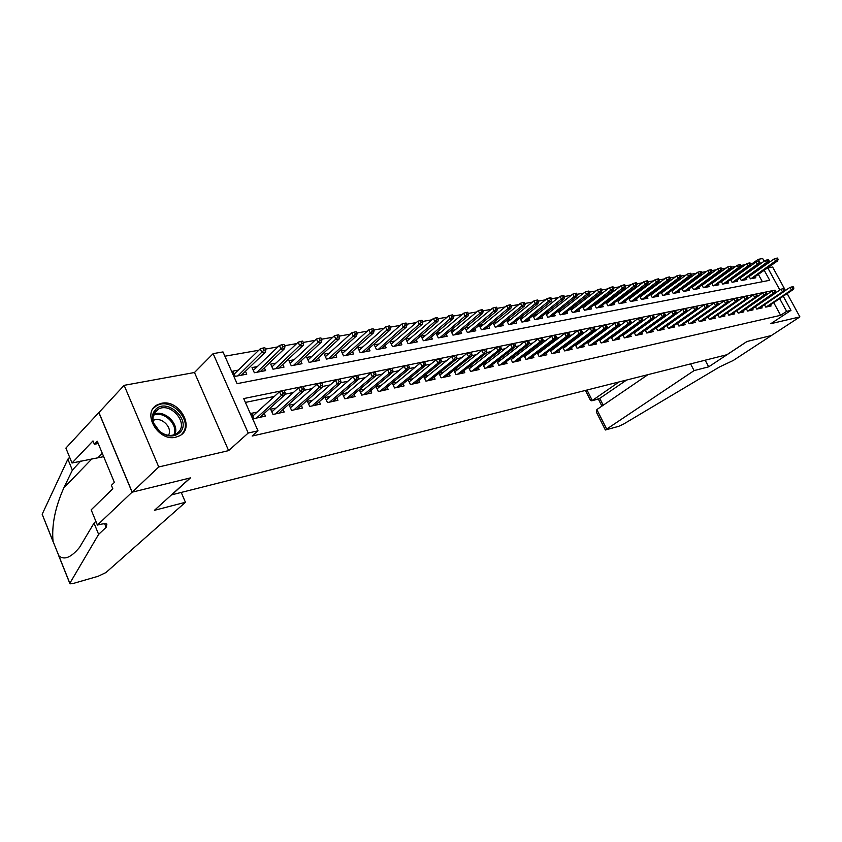 <?xml version="1.0" encoding="UTF-8"?>
<svg xmlns="http://www.w3.org/2000/svg" width="842" height="842" viewBox="0 0 842 842"><rect width="100%" height="100%" fill="white"/><g stroke="black" fill="none" stroke-linecap="round" stroke-linejoin="round"><path stroke-width="1.26" d="M161.39 403.329L157.296 404.802C141.224 412.517 158.128 442.061 175.904 437.166L179.588 435.798C195.649 428.062 179.22 398.897 161.39 403.329M752.885 264.304L752.422 263.462L758.253 259.325L762.684 258.557L764.136 261.22M785.449 290.469L772.63 267.051L767.809 267.935M783.249 296.226L790.975 310.361L770.819 323.696L799.9 316.897L771.409 335.516L746.917 341.515L726.93 354.714L171.736 494.833L190.471 477.877L132.194 492.16L98.935 412.527L124.132 385.341L158.738 466.973L228.624 450.617L248.201 433.041L213.131 353.629L223.004 351.924L237.076 383.657L769.693 280.302L764.22 270.261M228.624 450.617L194.481 372.511L124.132 385.341M194.481 372.511L213.131 353.629M752.422 263.462L750.506 263.799M745.286 264.714L741.055 265.462M735.792 266.388L731.435 267.156M726.141 268.082L721.647 268.872M716.321 269.808L711.69 270.619M706.333 271.566L701.565 272.408M696.166 273.355L691.25 274.218M685.809 275.176L680.757 276.06M675.284 277.029L670.064 277.944M664.559 278.913L659.181 279.86M653.634 280.828L648.098 281.807M642.52 282.786L636.805 283.786M631.184 284.775L625.311 285.817M619.649 286.806L613.586 287.869M607.882 288.88L601.641 289.974M595.904 290.985L589.463 292.111M583.685 293.132L577.054 294.3M571.234 295.321L564.393 296.521M558.53 297.552L551.478 298.794M545.584 299.826L538.312 301.11M532.365 302.152L524.871 303.467M518.883 304.52L511.157 305.888M505.126 306.941L497.159 308.34M491.086 309.414L482.866 310.856M476.751 311.929L468.268 313.424M462.111 314.508L453.354 316.045M447.165 317.139L438.124 318.729M431.883 319.823L422.558 321.465M416.274 322.57L406.654 324.254M400.318 325.37L390.383 327.117M384.005 328.243L373.753 330.043M367.333 331.169L356.745 333.032M350.272 334.169L339.337 336.095M332.811 337.242L321.518 339.231M314.95 340.378L303.278 342.431M296.668 343.599L284.607 345.715M277.944 346.883L265.483 349.083M258.768 350.261L224.909 356.208M799.9 316.897L787.154 293.595M132.194 492.16L158.738 466.973M764.483 304.772L765.757 307.109L771.093 305.951L770.483 304.825M755.442 306.688L756.737 309.077L762.168 307.888L761.547 306.762M746.265 308.635L747.57 311.066L753.085 309.867L752.464 308.719M736.918 310.614L738.255 313.098L743.865 311.877L743.233 310.709M727.425 312.635L728.772 315.171L734.477 313.919L733.845 312.729M717.763 314.676L719.142 317.266L724.941 316.003L724.288 314.792M707.933 316.76L709.332 319.402L715.237 318.118L714.574 316.876M697.934 318.876L699.365 321.57L705.364 320.265L704.701 319.013M687.767 321.034L689.209 323.781L695.324 322.454L694.65 321.17M677.41 323.223L678.884 326.033L685.104 324.675L684.42 323.381M666.875 325.444L668.38 328.327L674.705 326.949L674.01 325.622M656.15 327.717L657.676 330.653L664.117 329.254L663.412 327.896M645.225 330.022L646.782 333.022L653.339 331.601L652.624 330.222M634.1 332.369L635.689 335.442L642.372 333.99L641.646 332.579M622.775 334.758L624.396 337.905L631.195 336.421L630.458 334.99M611.239 337.189L612.892 340.41L619.817 338.905L619.07 337.442M599.483 339.663L601.167 342.968L608.229 341.431L607.461 339.936M587.506 342.178L589.221 345.567L596.42 343.999L595.641 342.473M575.297 344.746L577.044 348.22L584.38 346.62L583.59 345.073M562.845 347.367L564.635 350.925L572.107 349.293L571.308 347.704M550.163 350.03L551.984 353.682L559.604 352.019L558.793 350.398M537.217 352.735L539.08 356.492L546.858 354.798L546.026 353.135M524.019 355.503L525.924 359.355L533.849 357.629L533.007 355.934M510.557 358.324L512.504 362.281L520.588 360.513L519.735 358.787M496.812 361.197L498.811 365.26L507.063 363.46L506.189 361.692M482.792 364.123L484.834 368.301L493.254 366.47L492.36 364.649M468.478 367.112L470.562 371.417L479.161 369.543L478.256 367.68M453.859 370.154L455.996 374.585L464.773 372.68L463.847 370.764M438.935 373.269L441.124 377.826L450.091 375.879L449.144 373.922M423.694 376.437L425.936 381.142L435.082 379.142L434.125 377.132M412.969 378.721L408.149 379.753L410.412 384.52L419.769 382.478L418.779 380.416M397.171 382.1L392.277 383.152L394.551 387.973L404.107 385.889L403.108 383.773M381.026 385.562L376.058 386.625L378.342 391.509L388.109 389.372L387.088 387.194M364.512 389.099L359.471 390.183L361.765 395.119L371.754 392.94L370.712 390.699M347.63 392.719L342.515 393.814L344.82 398.803L355.029 396.582L353.966 394.277M330.359 396.414L325.159 397.529L327.475 402.581L337.926 400.308L336.832 397.929M312.687 400.203L307.414 401.329L309.74 406.444L320.434 404.118L319.318 401.676M294.605 404.076L289.248 405.223L291.585 410.401L302.531 408.023L301.383 405.497M276.102 408.033L270.661 409.201L273.008 414.453L284.207 412.012L283.038 409.401M238.297 370.122L232.908 371.122L235.234 376.353L246.748 374.174L245.454 371.28M257.326 366.586L252.032 367.565L254.347 372.743L265.598 370.606L264.335 367.807M275.923 363.123L270.703 364.091L273.008 369.206L284.007 367.123L282.775 364.407M294.09 359.755L288.953 360.702L291.248 365.754L301.994 363.712L300.794 361.081M311.845 356.45L306.793 357.387L309.077 362.376L319.581 360.387L318.402 357.839M329.201 353.23L324.233 354.145L326.496 359.081L336.768 357.134L335.621 354.65M346.167 350.072L341.273 350.977L343.536 355.85L353.577 353.945L352.461 351.546M362.765 346.988L357.955 347.883L360.197 352.693L370.027 350.84L368.933 348.493M379.005 343.968L374.269 344.852L376.5 349.609L386.12 347.788L385.047 345.515M394.898 341.01L390.225 341.884L392.456 346.588L401.866 344.81L400.813 342.599M410.454 338.126L405.844 338.979L408.065 343.631L417.274 341.894L416.243 339.736M425.684 335.295L421.147 336.137L423.347 340.736L432.367 339.031L431.357 336.937M440.598 332.527L436.114 333.358L438.314 337.905L447.144 336.232L446.155 334.19M455.196 329.811L450.786 330.632L452.975 335.127L461.616 333.495L460.648 331.495M469.51 327.149L465.152 327.959L467.331 332.411L475.804 330.811L474.846 328.864M483.529 324.538L479.235 325.338L481.392 329.748L489.697 328.18L488.77 326.275M497.264 321.991L493.107 322.76M510.726 319.486L506.789 320.223M523.934 317.034L520.209 317.729M536.88 314.624L533.354 315.276M549.584 312.266L546.258 312.887M562.046 309.951L558.909 310.53M574.265 307.677L571.308 308.225M586.264 305.446L583.485 305.962M598.031 303.257L595.431 303.741M609.597 301.11L607.156 301.562M620.943 299.005L618.659 299.426M632.089 296.931L629.963 297.331M643.035 294.9L641.057 295.268M653.781 292.9L651.95 293.237M664.349 290.932L662.654 291.248M674.726 289.006L673.168 289.301M684.935 287.111L683.504 287.375M694.966 285.249L693.661 285.491M704.817 283.417L703.638 283.638M714.511 281.617L713.448 281.807M724.046 279.839L723.099 280.018M733.424 278.102L732.582 278.26M742.644 276.387L741.907 276.523M762.357 281.723L758.358 274.366M493.044 322.812L495.18 327.138L503.327 325.601L502.4 323.738M506.61 320.37L508.694 324.58L516.672 323.065L515.778 321.255M519.903 317.971L521.945 322.076L529.765 320.591L528.881 318.823M532.933 315.613L534.933 319.613L542.606 318.16L541.743 316.424M545.721 313.308L547.679 317.202L555.204 315.771L554.352 314.077M558.257 311.035L560.172 314.834L567.561 313.435L566.719 311.772M570.56 308.814L572.434 312.508L579.685 311.14L578.864 309.519M582.632 306.625L584.474 310.235L591.589 308.888L590.768 307.298M594.473 304.467L596.283 307.993L603.261 306.677L602.462 305.12M606.103 302.362L607.882 305.804L614.734 304.499L613.944 302.973M617.523 300.278L619.259 303.646L625.995 302.373L625.217 300.878M628.732 298.247L630.437 301.531L637.057 300.278L636.289 298.805M639.752 296.237L641.425 299.447L647.919 298.215L647.161 296.784M650.561 294.268L652.203 297.405L658.581 296.205L657.844 294.784M661.191 292.332L662.801 295.405L669.074 294.216L668.337 292.827M671.632 290.427L673.211 293.426L679.378 292.269L678.652 290.9M681.894 288.553L683.441 291.49L689.503 290.343L688.788 289.006M691.977 286.712L693.503 289.585L699.46 288.459L698.755 287.154M701.891 284.901L703.386 287.722L709.238 286.606L708.554 285.322M711.637 283.112L713.111 285.88L718.868 284.785L718.184 283.522M721.215 281.354L722.668 284.07L728.33 282.996L727.656 281.744M730.646 279.628L732.066 282.291L737.634 281.228L736.971 280.007M739.908 277.934L741.318 280.533L746.791 279.502L746.138 278.292M749.033 276.26L750.411 278.818L755.8 277.797L755.158 276.608M751.717 274.702L751.085 274.818M775.156 290.311L774.24 290.501L775.04 291.963L775.956 291.774L775.061 290.143L243.696 398.582L257.999 430.82L252.137 436.051L780.629 315.318L773.735 302.636M766.673 294.689L766.094 294.805M757.421 296.605L756.737 296.742M748.012 298.552L747.212 298.71M738.434 300.531L737.518 300.72M728.698 302.541L727.656 302.752M718.784 304.583L717.616 304.825M708.701 306.667L707.406 306.941M698.428 308.793L696.997 309.088M687.988 310.951L686.409 311.277M677.347 313.15L675.631 313.508M666.506 315.392L664.643 315.771M655.476 317.676L653.455 318.087M644.235 319.992L642.057 320.444M632.784 322.36L630.437 322.844M621.112 324.77L618.596 325.296M609.219 327.233L606.524 327.791M597.094 329.738L594.21 330.327M584.737 332.295L581.654 332.927M572.128 334.895L568.855 335.569M559.267 337.558L555.794 338.273M546.153 340.263L542.458 341.031M532.775 343.031L528.85 343.841M519.114 345.852L514.967 346.715M505.168 348.735L500.779 349.64M490.928 351.672L486.297 352.63M476.393 354.682L471.499 355.692M461.542 357.745L456.385 358.818M446.376 360.881L440.934 362.007M430.872 364.091L425.136 365.27M415.022 367.365L408.98 368.617M398.813 370.712L392.467 372.027M382.247 374.143L375.564 375.521M365.291 377.637L358.271 379.089M347.946 381.226L340.578 382.752M330.201 384.899L322.454 386.499M312.024 388.646L303.899 390.33M293.416 392.498L284.88 394.256M274.355 396.435L245.401 402.423M257.147 412.096L251.621 413.285L253.979 418.6L265.451 416.095L264.251 413.401M428.441 375.406L423.715 376.416M443.576 372.164L439.124 373.111M458.395 368.985L454.206 369.88M472.909 365.881L468.973 366.723M487.129 362.828L483.434 363.628M501.053 359.85L497.601 360.587M514.704 356.924L511.473 357.618M528.081 354.061L525.061 354.703M541.196 351.251L538.385 351.851M554.057 348.493L551.447 349.051M566.666 345.799L564.256 346.315M579.033 343.147L576.812 343.62M591.168 340.547L589.126 340.978M603.072 337.989L601.209 338.389M614.755 335.495L613.06 335.853M626.227 333.032L624.69 333.358M637.489 330.622L636.11 330.917M648.551 328.254L647.319 328.517M659.412 325.928L658.328 326.159M670.074 323.644L669.137 323.844M680.557 321.402L679.747 321.57M690.85 319.192L690.177 319.339M700.965 317.024L700.418 317.139M790.975 310.361L786.617 311.351L779.681 298.626M780.629 315.318L786.617 311.351M257.999 430.82L248.201 433.041M767.736 267.809L779.871 290.027M760.631 263.693L758.253 259.325M776.313 292.448L775.956 291.785M780.018 289.922L779.345 289.069M283.249 393.151L285.185 392.751L284.207 390.593L282.28 390.983L283.249 393.151L281.291 395.603L284.764 394.887L259.936 417.295M256.494 418.042L281.291 395.603L279.533 391.709L252.832 416.022M282.28 390.983L279.533 391.709M284.764 394.887L285.185 392.751M265.83 349.851L264.872 347.725L262.925 348.062L263.893 350.198L265.83 349.851L265.44 352.051L261.957 352.672L260.231 348.841L234.213 374.069M263.893 350.198L237.928 375.848M265.44 352.051L241.391 375.195M260.231 348.841L262.925 348.062M180.146 432.251C174.378 437.43 167.495 437.219 159.496 431.62L153.318 423C151.592 417.748 152.265 413.348 155.328 409.812C166.358 396.877 191.976 420.147 180.146 432.251M155.717 411.191C152.886 414.464 152.265 418.537 153.854 423.4L159.58 431.357C165.285 435.619 170.758 436.514 176.02 434.051L178.683 431.946C188.44 422.168 170.084 401.792 158.191 409.254L155.717 411.191M181.977 433.904C194.039 421.747 171.273 396.529 156.517 405.77L153.265 408.381M106.681 463.889L107.26 465.268M168.442 435.314C173.252 427.757 160.843 415.759 153.128 420.547M185.429 502.285L105.955 572.539L98.104 576.286L73.359 583.422L69.991 583.843L69.844 583.274L98.63 534.365L106.124 527.345L106.902 524.092C105.471 523.503 102.682 523.735 98.535 524.787L97.409 525.071L132.089 492.181L190.176 477.951L154.423 510.315L185.429 502.285L181.23 492.433M53.099 541.722L42.174 514.251L67.865 459.164L72.37 470.162L63.824 487.886C55.172 507.347 51.572 525.166 53.035 541.353L58.824 555.783C64.171 560.404 71.086 557.593 79.569 547.342L94.02 523.114L95.883 521.345M94.02 523.114L98.63 534.365M67.865 459.164L69.644 457.269M80.695 461.1L72.37 470.162M132.089 492.181L98.83 412.548L65.886 448.091L72.002 463.016L92.988 440.913L94.388 444.292L98.209 443.481M97.409 525.071L91.168 509.831L112.817 488.749L111.397 485.318L114.375 482.403L97.293 441.261L94.388 444.292M72.002 463.016L103.671 456.638M619.091 381.931L592.284 400.497L599.83 398.519L603.219 405.223M708.669 366.828L694.092 370.606L605.366 429.988L618.649 426.347L623.375 424.189L719.478 366.975L733.277 360.46L771.451 335.505L747.054 341.484L708.669 366.828L705.175 360.208M694.092 370.606L690.577 363.891M647.961 374.648L596.852 409.57L606.524 428.778M626.627 380.026L598.978 398.897M605.314 429.894L596.546 412.454L596.852 409.57M585.453 390.425L590.347 400.139L591.694 400.803L592.284 400.497L587.011 390.025M302.331 389.225L304.215 388.836L303.246 386.699L301.362 387.088L302.331 389.225L300.373 391.656L303.762 390.951L278.786 413.19M275.418 413.927L300.373 391.656L298.636 387.815L271.84 411.854M301.362 387.088L298.636 387.815M303.762 390.951L304.215 388.836M320.96 385.394L322.791 385.015L321.833 382.91L319.992 383.278L320.96 385.394L319.013 387.794L322.318 387.11L297.194 409.18M293.911 409.896L319.013 387.794L317.276 384.005L290.406 407.791M319.992 383.278L317.276 384.005M322.318 387.11L322.791 385.015M339.137 381.647L340.936 381.279L339.979 379.195L338.179 379.563L339.137 381.647L337.2 384.026L340.431 383.363L315.171 405.265M311.972 405.96L337.2 384.026L335.474 380.279L308.551 403.823M338.179 379.563L335.474 380.279M340.431 383.363L340.936 381.279M356.903 377.995L358.65 377.637L357.703 375.585L355.945 375.942L356.903 377.995L354.966 380.352L358.124 379.7L332.748 401.434M329.611 402.118L354.966 380.352L353.251 376.648L326.275 399.939M355.945 375.942L353.251 376.648M358.124 379.7L358.65 377.637M284.954 346.483L283.996 344.378L282.102 344.704L283.059 346.809L284.954 346.483L284.543 348.662L281.133 349.262L279.418 345.473L253.305 370.427M283.059 346.809L256.947 372.248M284.543 348.662L260.315 371.606M279.418 345.473L282.102 344.704M303.625 343.189L302.678 341.115L300.826 341.431L301.783 343.515L303.625 343.189L303.183 345.346L299.857 345.936L298.152 342.199L271.955 366.859M301.783 343.515L275.513 368.733M303.183 345.346L278.818 368.101M298.152 342.199L300.826 341.431M321.865 339.968L320.918 337.916L319.107 338.231L320.055 340.284L321.865 339.968L321.391 342.105L318.15 342.683L316.445 338.989L290.174 363.386M320.055 340.284L293.658 365.291M321.391 342.105L296.889 364.681M316.445 338.989L319.107 338.231M339.673 336.832L338.737 334.8L336.968 335.116L337.916 337.137L339.673 336.832L339.179 338.947L336.011 339.515L334.316 335.863L307.983 359.987M337.916 337.137L311.403 361.934M339.179 338.947L314.55 361.344M334.316 335.863L336.968 335.116M374.248 374.427L375.964 374.069L375.016 372.048L373.301 372.396L374.248 374.427L372.322 376.753L375.406 376.121L349.935 397.698M346.862 398.361L372.322 376.753L370.617 373.101L343.589 396.161M373.301 372.396L370.617 373.101M375.406 376.121L375.964 374.069M357.082 333.758L356.145 331.759L354.419 332.064L355.356 334.063L357.082 333.758L356.566 335.863L353.461 336.411L351.777 332.811L325.391 356.671M355.356 334.063L328.738 358.65M356.566 335.863L331.822 358.071M351.777 332.811L354.419 332.064M391.204 370.933L392.877 370.596L391.93 368.585L390.256 368.933L391.204 370.933L389.288 373.248L392.298 372.617L366.733 394.035M363.733 394.688L389.288 373.248L387.583 369.638L360.534 392.456M390.256 368.933L387.583 369.638M392.298 372.617L392.877 370.596M374.09 330.759L373.164 328.78L371.48 329.075L372.406 331.053L374.09 330.759L373.553 332.843L370.522 333.379L368.849 329.822L342.41 353.43M372.406 331.053L345.694 355.44M373.553 332.843L348.704 354.871M368.849 329.822L371.48 329.075M407.77 367.522L409.412 367.186L408.465 365.207L406.833 365.544L407.77 367.522L405.865 369.806L408.812 369.196L383.152 390.456M380.226 391.098L405.865 369.806L404.171 366.238L377.09 388.836M406.833 365.544L404.171 366.238M408.812 369.196L409.412 367.186M390.72 327.822L389.793 325.875L388.151 326.159L389.078 328.117L390.72 327.822L390.162 329.885L387.194 330.422L385.531 326.896L359.06 350.261M389.078 328.117L362.281 352.303M390.162 329.885L365.228 351.745M385.531 326.896L388.151 326.159M423.979 364.197L425.578 363.86L424.642 361.902L423.042 362.239L423.979 364.197L422.074 366.459L424.957 365.86L399.224 386.952M396.361 387.583L422.074 366.459L420.39 362.934L393.298 385.299M423.042 362.239L420.39 362.934M424.957 365.86L425.578 363.86M406.991 324.959L406.065 323.023L404.455 323.307L405.381 325.244L406.991 324.959L406.402 327.001L403.507 327.517L401.844 324.044L375.353 347.157M405.381 325.244L378.5 349.23M406.402 327.001L381.384 348.683M401.844 324.044L404.455 323.307M439.819 360.934L441.387 360.608L440.45 358.681L438.892 358.997L439.819 360.934L437.924 363.176L440.745 362.586L414.948 383.531M412.148 384.141L437.924 363.176L436.251 359.692L409.149 381.847M438.892 358.997L436.251 359.692M440.745 362.586L441.387 360.608M422.894 322.149L421.979 320.244L420.4 320.518L421.316 322.433L422.894 322.149L422.284 324.181L419.453 324.686L417.8 321.244L391.288 344.125M421.316 322.433L394.382 346.22M422.284 324.181L397.203 345.694M417.8 321.244L420.4 320.518M455.322 357.745L456.848 357.429L455.922 355.513L454.396 355.829L455.322 357.745L453.428 359.966L456.185 359.387L430.346 380.174M427.599 380.773L453.428 359.966L451.765 356.513L424.663 378.468M454.396 355.829L451.765 356.513M456.185 359.387L456.848 357.429M438.461 319.413L437.545 317.518L435.998 317.792L436.914 319.676L438.461 319.413L437.829 321.423L435.061 321.907L433.42 318.508L406.886 341.168M436.914 319.676L409.917 343.283M437.829 321.423L412.685 342.757M433.42 318.508L435.998 317.792M470.478 354.629L471.983 354.314L471.057 352.43L469.562 352.735L470.478 354.629L468.605 356.819L471.299 356.261L445.407 376.89M442.724 377.479L468.605 356.819L466.952 353.419L439.84 375.153M469.562 352.735L466.952 353.419M471.299 356.261L471.983 354.314M453.691 316.718L452.775 314.855L451.27 315.118L452.175 316.992L453.691 316.718L453.038 318.718L450.333 319.202L448.691 315.834L422.168 338.263M452.175 316.992L425.136 340.4M453.038 318.718L427.841 339.894M448.691 315.834L451.27 315.118M485.318 351.577L486.792 351.272L485.876 349.398L484.403 349.704L485.318 351.577L483.455 353.745L486.097 353.198L460.164 373.68M457.532 374.258L483.455 353.745L481.803 350.377L454.712 371.911M484.403 349.704L481.803 350.377M486.097 353.198L486.792 351.272M468.594 314.098L467.689 312.245L466.215 312.508L467.121 314.35L468.594 314.098L467.931 316.076L465.279 316.539L463.647 313.213L437.124 335.432M467.121 314.35L440.029 337.579M467.931 316.076L442.682 337.084M463.647 313.213L466.215 312.508M499.853 348.588L501.285 348.283L500.38 346.441L498.938 346.736L499.853 348.588L497.99 350.735L500.569 350.198L474.614 370.533M472.036 371.09L497.99 350.735L496.348 347.409L469.268 368.743M498.938 346.736L496.348 347.409M500.569 350.198L501.285 348.283M483.192 311.519L482.287 309.698L480.845 309.951L481.74 311.772L483.192 311.519L482.508 313.477L479.908 313.94L478.288 310.656L451.765 332.653M481.74 311.772L454.627 334.821M482.508 313.477L457.217 334.327M478.288 310.656L480.845 309.951M514.073 345.662L515.483 345.367L514.578 343.536L513.167 343.831L514.073 345.662L512.22 347.788L514.746 347.262L488.76 367.449M486.234 367.996L512.22 347.788L510.589 344.494L483.529 365.638M513.167 343.831L510.589 344.494M514.746 347.262L515.483 345.367M497.475 309.003L496.58 307.193L495.17 307.446L496.064 309.246L497.475 309.003L496.791 310.94L494.233 311.393L492.633 308.14L466.121 329.927M496.064 309.246L468.92 332.106M496.791 310.94L471.467 331.632M492.633 308.14L495.17 307.446M527.997 342.789L529.376 342.505L528.481 340.694L527.103 340.978L527.997 342.789L526.155 344.904L528.639 344.389L502.632 364.428M500.159 364.965L526.155 344.904L524.534 341.642L497.506 362.597M527.103 340.978L524.534 341.642M528.639 344.389L529.376 342.505M511.473 306.53L510.589 304.741L509.2 304.983L510.094 306.772L511.473 306.53L510.768 308.456L508.273 308.898L506.673 305.688L480.182 327.264M510.094 306.772L482.929 329.464M510.768 308.456L485.424 328.99M506.673 305.688L509.2 304.983M541.648 339.989L542.995 339.705L542.101 337.916L540.753 338.189L541.648 339.989L539.806 342.073L542.237 341.578L516.22 361.471M513.788 361.997L539.806 342.073L538.196 338.852L511.199 359.618M540.753 338.189L538.196 338.852M542.237 341.578L542.995 339.705M525.187 304.109L524.303 302.341L522.945 302.583L523.829 304.351L525.187 304.109L524.471 306.025L522.019 306.456L520.43 303.278L493.959 324.654M523.829 304.351L496.654 326.864M524.471 306.025L499.095 326.401M520.43 303.278L522.945 302.583M555.015 337.232L556.33 336.958L555.446 335.19L554.12 335.463L555.015 337.232L553.183 339.305L555.562 338.81L529.534 358.566M527.155 359.081L553.183 339.305L551.584 336.116L524.619 356.703M554.12 335.463L551.584 336.116M555.562 338.81L556.33 336.958M538.627 301.741L537.743 299.994L536.417 300.226L537.291 301.983L538.627 301.741L537.891 303.636L535.491 304.067L533.912 300.92L507.463 322.097M537.291 301.983L510.115 324.307M537.891 303.636L512.504 323.854M533.912 300.92L536.417 300.226M568.108 334.537L569.403 334.274L568.518 332.516L567.224 332.779L568.108 334.537L566.298 336.589L568.624 336.116L542.595 355.724M540.269 356.229L566.298 336.589L564.698 333.443L537.764 353.851M567.224 332.779L564.698 333.443M568.624 336.116L569.403 334.274M551.794 299.426L550.921 297.689L549.615 297.921L550.489 299.647L551.794 299.426L551.047 301.299L548.7 301.72L547.121 298.605L520.714 319.592M550.489 299.647L523.314 321.812M551.047 301.299L525.661 321.37M547.121 298.605L549.615 297.921M580.948 331.895L582.222 331.632L581.338 329.906L580.064 330.159L580.948 331.895L579.138 333.937L581.422 333.464L555.404 352.935M553.11 353.43L579.138 333.937L577.559 330.811L550.668 351.04M580.064 330.159L577.559 330.811M581.422 333.464L582.222 331.632M564.708 297.142L563.835 295.426L562.561 295.658L563.424 297.373L564.708 297.142L563.951 299.015L561.646 299.415L560.077 296.331L533.702 317.139M563.424 297.373L536.249 319.36M563.951 299.015L538.554 318.929M560.077 296.331L562.561 295.658M593.536 329.306L594.778 329.054L593.905 327.338L592.663 327.591L593.536 329.306L591.737 331.327L593.978 330.864L567.961 350.198M565.719 350.682L591.737 331.327L590.158 328.233L563.319 348.293M592.663 327.591L590.158 328.233M593.978 330.864L594.778 329.054M577.359 294.911L576.496 293.216L575.244 293.437L576.107 295.132L577.359 294.911L576.591 296.763L574.339 297.163L572.781 294.111L546.437 314.729M576.107 295.132L548.942 316.96M576.591 296.763L551.194 316.529M572.781 294.111L575.244 293.437M605.872 326.77L607.093 326.517L606.229 324.823L605.009 325.065L605.872 326.77L604.082 328.769L606.282 328.317L580.275 347.514M578.075 347.999L604.082 328.769L602.525 325.707L575.728 345.599M605.009 325.065L602.525 325.707M606.282 328.317L607.093 326.517M589.779 292.721L588.916 291.048L587.684 291.258L588.547 292.942L589.779 292.721L588.99 294.563L586.779 294.953L585.232 291.932L558.93 312.371M588.547 292.942L561.393 314.603M588.99 294.563L563.603 314.182M585.232 291.932L587.684 291.258M617.975 324.275L619.175 324.033L618.312 322.349L617.112 322.591L617.975 324.275L616.197 326.264L618.354 325.812L592.368 344.883M590.21 345.357L616.197 326.264L614.639 323.233L587.895 342.957M617.112 322.591L614.639 323.233M618.354 325.812L619.175 324.033M601.946 290.574L601.093 288.911L599.883 289.122L600.746 290.785L601.946 290.574L601.156 292.395L598.988 292.784L597.441 289.795L571.192 310.056M600.746 290.785L573.602 312.287M601.156 292.395L575.781 311.877M597.441 289.795L599.883 289.122M629.848 321.833L631.026 321.591L630.163 319.928L628.985 320.171L629.848 321.833L628.079 323.802L630.195 323.36L604.23 342.294M602.104 342.757L628.079 323.802L626.532 320.802L599.841 340.368M628.985 320.171L626.532 320.802M630.195 323.36L631.026 321.591M613.892 288.469L613.039 286.827L611.86 287.027L612.713 288.68L613.892 288.469L613.092 290.279L610.955 290.658L609.429 287.69L583.222 307.783M612.713 288.68L585.6 310.024M613.092 290.279L587.727 309.614M609.429 287.69L611.86 287.027M641.499 319.444L642.646 319.202L641.793 317.55L640.636 317.792L641.499 319.444L639.731 321.391L641.804 320.96L615.86 339.758M613.786 340.21L639.731 321.391L638.194 318.423L611.566 337.821M640.636 317.792L638.194 318.423M641.804 320.96L642.646 319.202M625.617 286.406L624.764 284.775L623.606 284.975L624.448 286.606L625.617 286.406L624.806 288.196L622.712 288.574L621.186 285.638L595.031 305.551M624.448 286.606L597.367 307.793M624.806 288.196L599.462 307.393M621.186 285.638L623.606 284.975M652.929 317.087L654.055 316.855L653.203 315.224L652.076 315.455L652.929 317.087L651.171 319.023L653.203 318.602L627.29 337.274M625.248 337.716L651.171 319.023L649.635 316.076L623.069 335.327M652.076 315.455L649.635 316.076M653.203 318.602L654.055 316.855M637.11 284.375L636.268 282.765L635.131 282.965L635.973 284.575L637.11 284.375L636.289 286.154L634.236 286.522L632.731 283.617L606.619 303.362M635.973 284.575L608.913 305.604M636.289 286.154L610.976 305.214M632.731 283.617L635.131 282.965M664.138 314.782L665.254 314.55L664.401 312.94L663.296 313.161L664.138 314.782L662.391 316.697L664.391 316.287L638.51 334.832M636.51 335.263L662.391 316.697L660.875 313.782L634.363 332.874M663.296 313.161L660.875 313.782M664.391 316.287L665.254 314.55M648.403 282.386L647.561 280.786L646.446 280.986L647.288 282.586L648.403 282.386L647.572 284.154L645.561 284.512L644.056 281.628L618.007 301.215M647.288 282.586L620.259 303.457M647.572 284.154L622.28 303.078M644.056 281.628L646.446 280.986M675.147 312.519L676.242 312.287L675.4 310.687L674.305 310.908L675.147 312.519L673.411 314.413L675.379 314.013L649.529 332.432M647.561 332.853L673.411 314.413L671.895 311.529L645.456 330.464M674.305 310.908L671.895 311.529M675.379 314.013L676.242 312.287M659.486 280.428L658.654 278.849L657.549 279.039L658.381 280.628L659.486 280.428L658.644 282.186L656.665 282.533L655.171 279.681L629.184 299.099M658.381 280.628L631.395 301.352M658.644 282.186L633.384 300.973M655.171 279.681L657.549 279.039M685.956 310.288L687.03 310.067L686.188 308.488L685.125 308.709L685.956 310.288L684.23 312.172L686.156 311.782L660.349 330.075M658.412 330.496L684.23 312.172L682.725 309.319L656.35 328.106M685.125 308.709L682.725 309.319M686.156 311.782L687.03 310.067M670.369 278.513L669.537 276.944L668.453 277.134L669.285 278.702L670.369 278.513L669.527 280.249L667.58 280.597L666.085 277.776L640.162 297.037M669.285 278.702L642.341 299.278M669.527 280.249L644.288 298.91M666.085 277.776L668.453 277.134M696.576 308.109L697.629 307.888L696.787 306.32L695.745 306.53L696.576 308.109L694.85 309.972L696.744 309.582L670.979 327.759M669.074 328.17L694.85 309.972L693.355 307.151L667.053 325.78M695.745 306.53L693.355 307.151M696.744 309.582L697.629 307.888M681.052 276.629L680.231 275.071L679.168 275.26L679.989 276.818L681.052 276.629L680.199 278.355L678.294 278.691L676.81 275.892L650.95 294.995M679.989 276.818L653.087 297.237M680.199 278.355L655.002 296.879M676.81 275.892L679.168 275.26M706.996 305.962L708.027 305.751L707.196 304.194L706.164 304.404L706.996 305.962L705.28 307.814L707.143 307.435L681.42 325.486M679.547 325.886L705.28 307.814L703.796 305.014L677.557 323.507M706.164 304.404L703.796 305.014M707.143 307.435L708.027 305.751M691.545 274.776L690.724 273.24L689.682 273.418L690.503 274.955L691.545 274.776L690.693 276.492L688.819 276.818L687.346 274.05L661.538 292.995M690.503 274.955L663.643 295.247M690.693 276.492L665.527 294.889M687.346 274.05L689.682 273.418M717.237 303.857L718.247 303.646L717.426 302.11L716.416 302.31L717.237 303.857L715.532 305.699L717.352 305.32L691.671 323.244M689.84 323.644L715.532 305.699L714.048 302.92L687.882 321.265M716.416 302.31L714.048 302.92M717.352 305.32L718.247 303.646M701.86 272.955L701.049 271.429L700.018 271.608L700.839 273.134L701.86 272.955L700.997 274.66L699.155 274.987L697.692 272.24L671.948 291.037M700.839 273.134L674.021 293.279M700.997 274.66L675.873 292.932M697.692 272.24L700.018 271.608M727.288 301.783L728.288 301.583L727.467 300.057L726.478 300.257L727.288 301.783L725.604 303.615L727.393 303.236L701.754 321.055M699.955 321.444L725.604 303.615L724.131 300.857L698.039 319.065M726.478 300.257L724.131 300.857M727.393 303.236L728.288 301.583M711.985 271.177L711.174 269.661L710.174 269.84L710.985 271.345L711.985 271.177L711.122 272.861L709.311 273.187L707.848 270.461L682.188 289.111M710.985 271.345L684.22 291.343M711.122 272.861L686.041 291.006M707.848 270.461L710.174 269.84M737.171 299.752L738.15 299.552L737.339 298.036L736.361 298.236L737.171 299.752L735.487 301.562L737.255 301.194L711.669 318.897M709.901 319.276L735.487 301.562L734.024 298.836L708.006 316.908M736.361 298.236L734.024 298.836M737.255 301.194L738.15 299.552M721.941 269.419L721.141 267.914L720.152 268.093L720.952 269.587L721.941 269.419L721.068 271.092L719.289 271.408L717.837 268.714L692.24 287.217M720.952 269.587L694.24 289.448M721.068 271.092L696.029 289.111M717.837 268.714L720.152 268.093M746.886 297.752L747.854 297.563L747.043 296.058L746.075 296.258L746.886 297.752L745.212 299.552L746.938 299.194L721.415 316.771M719.668 317.15L745.212 299.552L743.749 296.847L717.816 314.782M746.075 296.258L743.749 296.847M746.938 299.194L747.854 297.563M731.73 267.693L730.93 266.209L729.951 266.377L730.761 267.861L731.73 267.693L730.845 269.356L729.098 269.661L727.656 266.988L702.133 285.354M730.761 267.861L704.101 287.585M730.845 269.356L705.859 287.248M727.656 266.988L729.951 266.377M756.432 295.795L757.379 295.595L756.569 294.111L755.632 294.3L756.432 295.795L754.769 297.573L756.463 297.215L730.993 314.687M729.277 315.055L754.769 297.573L753.316 294.889L727.456 312.698M755.632 294.3L753.316 294.889M756.463 297.215L757.379 295.595M741.349 265.998L740.55 264.525L739.592 264.693L740.392 266.167L741.349 265.998L740.455 267.651L738.739 267.956L737.308 265.304L711.848 283.522M740.392 266.167L713.784 285.743M740.455 267.651L715.521 285.417M737.308 265.304L739.592 264.693M749.675 310.614L775.04 293.374L773.388 293.711L771.956 291.079L740.413 312.635M766.746 293.669L765.946 292.195L765.01 292.385L765.82 293.858L766.746 293.669L765.831 295.279L764.157 295.626L762.715 292.974L736.929 310.645M765.82 293.858L738.729 313.003M765.01 292.385L762.715 292.974M750.801 264.325L750.001 262.872L749.064 263.03L749.864 264.493L750.801 264.325L749.906 265.967L748.222 266.272L746.791 263.641L721.415 281.723M749.864 264.493L723.32 283.943M749.906 265.967L725.015 283.617M746.791 263.641L749.064 263.03M775.04 291.963L748.012 310.972M774.24 290.501L771.956 291.079M775.04 293.374L775.956 291.774M759.305 261.241L758.379 261.399L759.168 262.851L760.094 262.683L759.2 264.314L757.537 264.609L756.116 262.009L730.814 279.954M759.168 262.851L732.687 282.165M759.2 264.314L734.361 281.849M756.116 262.009L758.379 261.399M784.112 290.101L785.007 289.911L784.218 288.459L783.323 288.648L784.112 290.101L782.471 291.837L784.091 291.5L758.779 308.625M757.158 308.982L782.471 291.837L781.039 289.227L775.093 293.269M783.323 288.648L781.039 289.227M784.091 291.5L785.007 289.911M769.241 261.073L768.451 259.641L767.546 259.799L768.325 261.241L769.241 261.073L768.336 262.693L766.704 262.988L765.294 260.399L740.065 278.207M768.325 261.241L741.907 280.428M768.336 262.693L743.549 280.112M765.294 260.399L767.546 259.799M793.038 288.259L793.922 288.08L793.132 286.648L792.248 286.827L793.038 288.259L791.396 289.985L792.985 289.659L767.746 306.677M766.146 307.025L791.396 289.985L789.975 287.396L784.197 291.321M792.248 286.827L789.975 287.396M792.985 289.659L793.922 288.08M778.229 259.494L777.45 258.073L776.556 258.22L777.334 259.652L778.229 259.494L777.324 261.094L775.714 261.378L774.314 258.82L749.159 276.492M777.334 259.652L750.98 278.702M777.324 261.094L752.59 278.397M774.314 258.82L776.556 258.22M153.76 414.317C164.379 409.201 179.904 424.242 174.789 434.63M173.799 434.967C178.851 424.894 163.716 410.243 153.423 415.295M104.661 523.777L106.124 527.345M79.558 462.658L79.064 461.458M42.174 514.251L53.035 541.353M58.824 555.783L69.844 583.274M63.824 487.886L92.21 458.564M102.292 453.312L98.535 457.164M157.296 404.802L156.128 406.002M153.854 423.4L153.318 423M154.254 413.233L158.191 409.254M58.677 555.625L69.802 583.369M598.336 399.066L601.904 406.118M591.694 400.803L599.251 398.824"/></g></svg>
